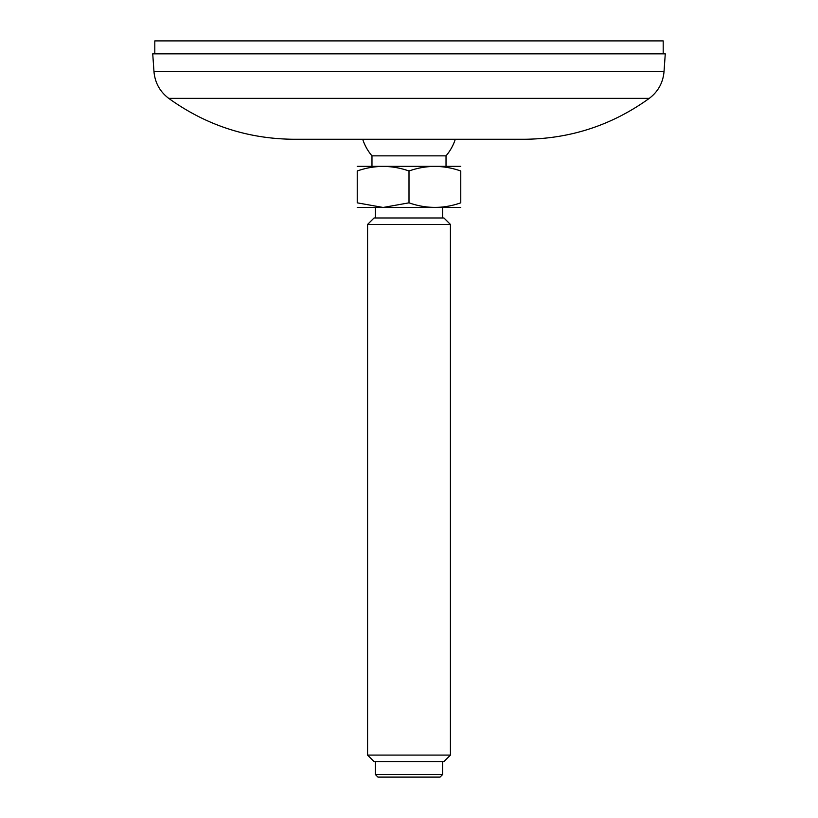 <?xml version="1.0" encoding="UTF-8"?>
<svg xmlns="http://www.w3.org/2000/svg" width="818" height="818" viewBox="0 0 818 818"><rect width="100%" height="100%" fill="white"/><g stroke="black" fill="none" stroke-linecap="round" stroke-linejoin="round"><path stroke-width="1.23" d="M154.806 53.845L154.806 40.9L663.193 40.9L663.193 53.845M227.793 53.845L152.731 53.845L153.978 71.657L664.022 71.657L665.269 53.845L227.793 53.845M168.723 98.364L649.277 98.364C611.925 125.266 570.228 138.907 524.195 139.264L293.805 139.264C247.772 138.907 206.075 125.266 168.723 98.364C159.888 91.626 154.97 82.72 153.978 71.657M362.701 139.264A48.661 48.661 0 0 0 371.975 155.849L446.025 155.849A48.661 48.661 0 0 0 455.299 139.264M375.35 774.513L377.936 777.1L440.064 777.1L442.65 774.513L375.35 774.513L375.35 761.568M367.579 755.096L374.051 761.568L443.949 761.568L450.421 755.096L367.579 755.096L367.579 224.449L450.421 224.449L443.949 217.977L374.051 217.977L367.579 224.449M460.769 202.833C443.55 208.907 426.29 208.907 409 202.833L409 170.982C426.219 164.919 443.479 164.919 460.769 170.982L460.769 202.833C460.769 208.907 460.769 208.907 460.769 202.833C460.769 208.907 460.769 208.907 460.769 202.833M460.769 170.982C460.769 164.919 460.769 164.919 460.769 170.982M409 170.982C391.71 164.919 374.45 164.919 357.231 170.982C357.231 164.919 357.231 164.919 357.231 170.982C357.231 164.919 357.231 164.919 357.231 170.982L357.231 202.833C357.231 208.907 357.231 208.907 357.231 202.833L383.11 207.465L409 202.833M357.231 166.361L460.769 166.361M357.231 207.465L460.769 207.465M649.277 98.364C658.112 91.626 663.03 82.72 664.022 71.657M446.025 166.207L446.025 155.849M371.975 166.207L371.975 155.849M442.65 217.977L442.65 207.619M375.35 217.977L375.35 207.619M442.65 774.513L442.65 761.568M450.421 755.096L450.421 224.449"/></g></svg>
